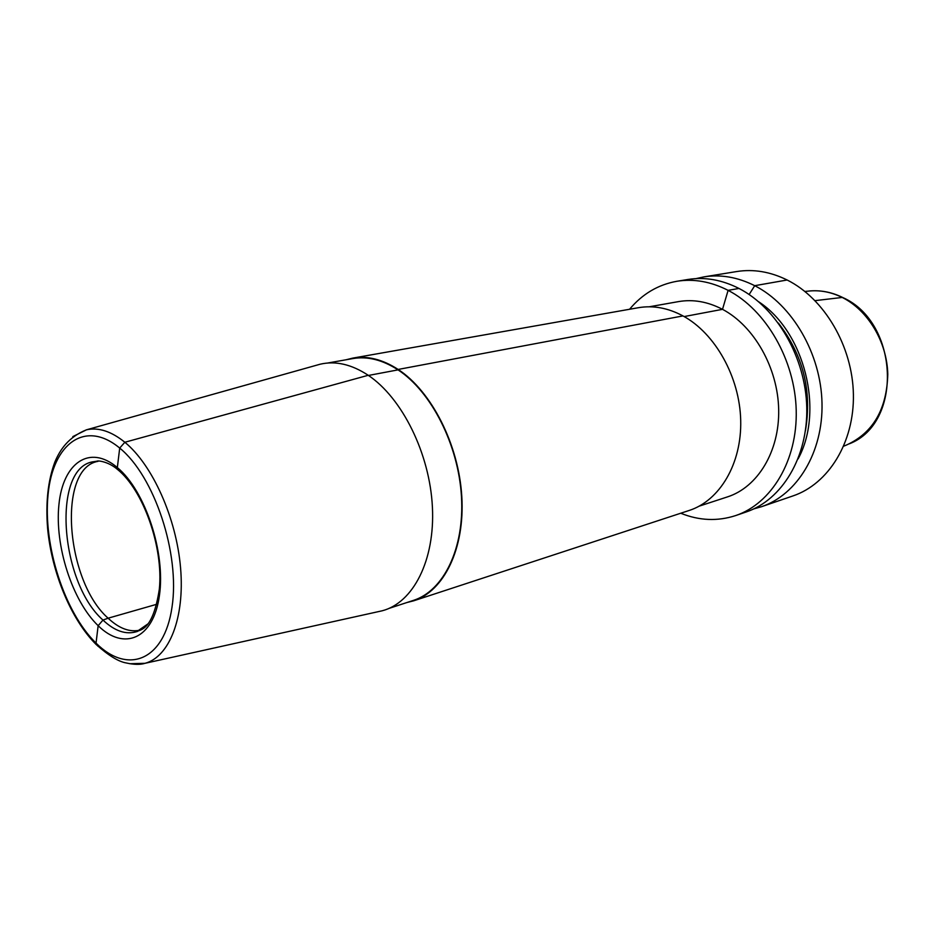 <?xml version="1.0" encoding="UTF-8"?>
<svg xmlns="http://www.w3.org/2000/svg" width="935" height="935" viewBox="0 0 935 935"><rect width="100%" height="100%" fill="white"/><g stroke="black" fill="none" stroke-linecap="round" stroke-linejoin="round"><path stroke-width="1.4" d="M98.07 461.329C57.117 468.119 65.52 580.857 108.121 618.199L156.788 604.267L108.121 618.199C119.201 628.612 129.953 632.563 140.39 630.026M119.797 471.415L117.343 467.57L119.703 448.075L124.846 442.255L368.226 375.286C351.595 364.334 335.595 360.641 320.226 364.194L316.439 365.258M368.226 375.286C402.179 397.959 429.784 453.639 432.402 507.004C435.149 560.416 413.13 602.911 382.088 610.812L378.243 611.665M368.46 375.449L398.053 369.874C431.397 391.695 458.466 444.885 461.469 496.625C464.578 548.401 443.693 590.756 413.445 600.387L389.17 608.346M682.982 315.913C667.976 307.907 653.086 305.184 638.324 307.72L352.74 358.117C367.42 355.592 382.555 359.367 398.146 369.442L682.982 315.913C715.193 333.316 739.702 376.969 740.707 420.364C741.806 463.795 719.705 500.657 689.188 510.463L413.621 600.831C443.973 591.154 464.94 548.635 461.808 496.66C458.793 444.721 431.608 391.333 398.146 369.442L398.053 369.874C382.52 359.835 367.432 356.071 352.799 358.584L327.636 363.025M413.621 600.831L406.935 602.526M352.74 358.117L346.043 359.776M684.163 316.568L722.51 309.333C754.101 325.999 777.932 367.911 778.68 409.717C779.533 451.547 757.619 487.217 727.5 496.882L699.263 506.127M738.977 288.447C721.867 279.775 704.861 276.783 687.973 279.471L676.987 281.26C693.899 278.572 710.939 281.599 728.108 290.353L738.977 288.447C776.775 307.825 805.608 357.474 806.753 407.344C808.004 457.25 781.987 499.933 746.282 511.936L735.751 515.547C771.504 503.533 797.543 460.569 796.211 410.266C794.995 360.01 766.01 309.929 728.108 290.353L722.51 309.333C707.76 301.666 693.104 299.095 678.518 301.608L649.252 306.785M735.751 515.547C717.589 521.473 699.251 520.702 680.738 513.233M676.987 281.26C658.182 284.602 642.368 293.941 629.571 309.263M758.671 301.771C804.579 331.68 824.436 410.874 798.081 458.91M749.134 294.513L754.72 285.689C792.354 304.798 820.965 353.816 822.005 403.114C823.162 452.435 797.158 494.72 761.534 506.7L753.774 508.897M703.891 276.889L736.698 271.547C753.458 268.894 770.276 271.699 787.141 279.997L754.72 285.689C737.692 277.146 720.745 274.212 703.891 276.889L696.002 278.618M787.141 279.997C824.413 298.557 852.556 346.289 853.398 394.395C854.345 442.547 828.398 483.991 792.985 495.912L761.534 506.7M815.086 300.638L842.213 297.447C867.96 310.21 887.011 341.894 887.794 374.222C886.812 409.179 873.115 432.753 846.701 444.931L843.721 446.17M97.871 646.167L96.036 643.116L98.152 625.69L102.979 620.069L108.121 618.199L102.979 620.069L98.152 625.69L96.036 643.116L97.871 646.167M147.94 623.89L136.755 631.628C125.921 634.947 114.666 631.09 102.979 620.069C59.478 581.804 51.706 466.004 94.119 461.633L97.392 461.107C96.656 460.546 107.759 460.943 117.518 469.452C143.371 490.185 163.531 547.209 159.347 589.015C152.908 631.172 140.11 629.325 137.305 631.476L136.755 631.628M117.343 467.57C89.515 443.891 62.949 463.047 58.94 504.526C54.557 545.724 72.229 600.749 98.152 625.69C123.958 651.204 153.398 639.131 159.394 595.747C165.811 552.714 145.252 490.594 117.343 467.57M119.703 448.075C154.439 476.137 180.256 553.871 172.005 607.201C164.279 660.952 127.581 674.789 96.036 643.116C64.328 612.133 42.905 545.198 48.059 494.65C52.757 443.786 85.085 419.196 119.703 448.075M72.813 436.622L86.476 429.808C98.491 427.155 111.288 431.304 124.846 442.255C152.51 464.905 176.388 517.99 180.572 567.942C184.849 617.953 169.235 656.954 145.042 663.301L129.778 663.733M778.376 323.066C803.142 355.031 812.153 390.959 805.409 430.825M842.213 297.447C830.97 291.93 819.598 289.838 808.12 291.136L804.918 291.451M320.226 364.194L86.476 429.808C68.384 437.077 59.992 449.828 54.873 461.983C47.954 480.602 45.535 502.785 47.615 528.52C51.787 572.793 71.083 619.473 96.118 644.472C108.437 655.493 118.488 661.664 126.248 662.962C134.067 664.703 140.332 664.808 145.042 663.301L382.088 610.812M810.914 290.878C821.725 290.201 832.314 292.398 842.669 297.482M849.436 443.774C903.128 423.099 898.874 322.376 842.973 297.634"/></g></svg>
